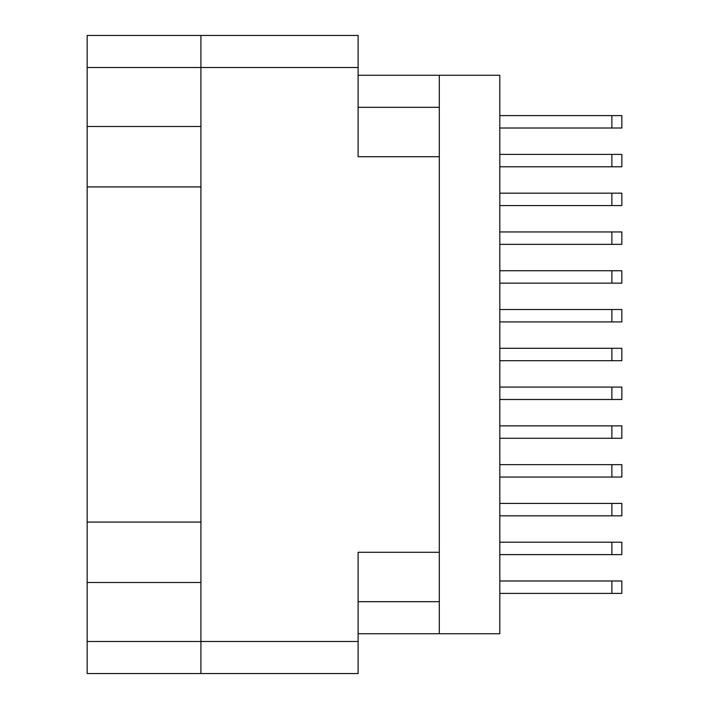 <?xml version="1.0" encoding="UTF-8"?>
<svg xmlns="http://www.w3.org/2000/svg" width="709" height="709" viewBox="0 0 709 709"><rect width="100%" height="100%" fill="white"/><g stroke="black" fill="none" stroke-linecap="round" stroke-linejoin="round"><path stroke-width="1.06" d="M358.116 67.515L87.163 67.515L87.163 641.485L200.922 641.485L200.922 35.45L358.116 35.45L358.116 156.707L439.305 156.707L439.305 633.731L358.116 633.731M87.163 126.503L200.922 126.503M87.163 522.081L200.922 522.081M200.922 186.919L87.163 186.919M200.922 582.497L87.163 582.497M87.163 67.515L87.163 35.45L200.922 35.45M439.305 552.293L358.116 552.293L358.116 673.55L87.163 673.55L87.163 641.485M439.305 633.731L499.801 633.731L499.801 75.269L439.305 75.269L439.305 156.707M358.116 75.269L439.305 75.269M200.922 673.55L200.922 641.485L358.116 641.485M499.801 542.208L621.837 542.208L621.837 554.615L499.801 554.615M499.801 580.99L621.837 580.99L621.837 593.398L499.801 593.398M499.801 503.425L621.837 503.425L621.837 515.833L499.801 515.833M499.801 425.861L621.837 425.861L621.837 438.268L499.801 438.268M499.801 348.296L621.837 348.296L621.837 360.704L499.801 360.704M499.801 270.732L621.837 270.732L621.837 283.139L499.801 283.139M499.801 193.167L621.837 193.167L621.837 205.575L499.801 205.575M499.801 464.643L621.837 464.643L621.837 477.051L499.801 477.051M499.801 387.079L621.837 387.079L621.837 399.486L499.801 399.486M499.801 309.514L621.837 309.514L621.837 321.921L499.801 321.921M499.801 231.949L621.837 231.949L621.837 244.357L499.801 244.357M499.801 115.602L621.837 115.602L621.837 128.01L499.801 128.01M499.801 154.385L621.837 154.385L621.837 166.792L499.801 166.792M358.116 601.675L439.305 601.675M439.305 107.325L358.116 107.325M611.867 542.208L611.867 554.615M611.867 580.99L611.867 593.398M611.867 503.425L611.867 515.833M611.867 425.861L611.867 438.268M611.867 348.296L611.867 360.704M611.867 270.732L611.867 283.139M611.867 193.167L611.867 205.575M611.867 464.643L611.867 477.051M611.867 387.079L611.867 399.486M611.867 309.514L611.867 321.921M611.867 231.949L611.867 244.357M611.867 115.602L611.867 128.01M611.867 154.385L611.867 166.792"/></g></svg>
